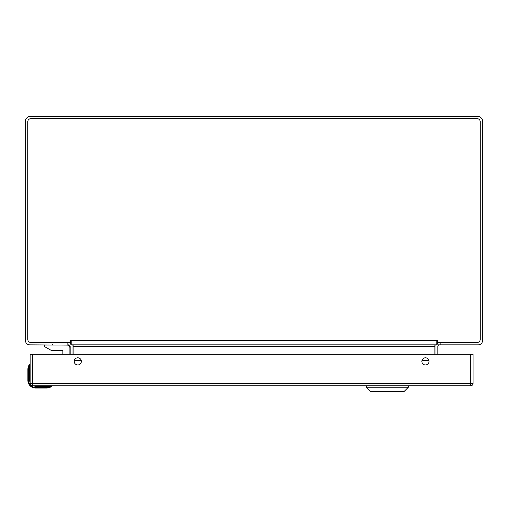 <?xml version="1.0" encoding="UTF-8"?>
<svg xmlns="http://www.w3.org/2000/svg" width="508" height="508" viewBox="0 0 508 508"><rect width="100%" height="100%" fill="white"/><g stroke="black" fill="none" stroke-linecap="round" stroke-linejoin="round"><path stroke-width="0.76" d="M437.832 342.462L437.832 344.862L478.142 344.862A4.458 4.458 0 0 0 482.6 340.404L482.6 121.444A5.182 5.182 0 0 0 477.418 116.262L30.582 116.262A5.182 5.182 0 0 0 25.4 121.444L25.4 340.404A4.458 4.458 0 0 0 29.858 344.862L69.444 345.116A1.6 1.6 0 0 1 70.168 346.462L70.168 354.273M434.975 354.273L434.975 346.462A4.458 4.458 0 0 1 435.185 345.103M70.168 342.462L70.168 344.862M72.815 345.103A4.458 4.458 0 0 1 73.025 346.462L73.025 354.273M437.832 344.005L437.185 343.014M437.832 354.273L437.832 346.462A1.6 1.6 0 0 1 439.433 344.862L439.204 344.875M437.832 344.862L438.76 345.008M70.168 344.005L70.815 343.014M68.567 344.862L69.444 345.116M70.237 342.462L70.599 340.404L71.196 340.404L71.196 343.414L70.237 342.462L30.848 342.462A3.048 3.048 0 0 1 27.8 339.414L27.8 121.71A3.048 3.048 0 0 1 30.848 118.662L477.152 118.662A3.048 3.048 0 0 1 480.2 121.71L480.2 339.414A3.048 3.048 0 0 1 477.152 342.462L437.763 342.462L437.401 340.404L436.804 340.404L436.804 343.414L437.763 342.462M436.804 343.414L436.804 344.862L71.196 344.862L71.196 343.414M73.101 354.273L73.101 344.862M434.899 354.273L434.899 345.116L435.775 344.862M73.101 345.116L72.225 344.862M470.789 354.273L473.075 354.273L473.075 383.457A2.286 2.286 0 0 1 470.789 385.743L32.449 385.743L32.449 383.457L30.163 383.457L30.163 354.273L32.449 354.273L32.449 383.457L470.789 383.457L470.789 354.273L32.449 354.273M425.45 364.96A3.581 3.581 0 0 0 428.549 359.588A3.581 3.581 0 0 0 422.351 359.588A3.581 3.581 0 0 0 425.45 364.96M77.787 364.96A3.581 3.581 0 0 0 80.886 359.588A3.581 3.581 0 0 0 74.689 359.588A3.581 3.581 0 0 0 77.787 364.96M30.163 383.457A2.286 2.286 0 0 0 32.449 385.743A2.286 2.286 0 0 1 30.163 383.457M366.351 387.242L370.853 391.738L403.847 391.738L408.349 387.242L366.351 387.242L366.351 385.743M69.901 354.273L69.901 348.063A3.01 3.01 0 0 0 66.891 345.053L44.412 345.053L44.412 346.539L51.117 350.31L61.671 350.31A1.181 1.181 0 0 1 62.852 351.492A1.181 1.181 0 0 0 61.766 350.31A1.181 1.181 0 0 1 62.852 351.492L62.852 354.273M52.318 344.291L52.203 345.053M57.156 350.92L59.442 350.92M54.87 350.92L57.087 350.92M50.705 387.058L47.968 387.915A9.525 9.525 0 0 1 46.52 388.029L46.52 387.458L51.683 386.251A0.572 0.572 161.3 0 1 51.41 386.677L47.968 387.915A9.525 9.525 0 0 1 46.52 388.029L35.496 388.029A7.62 7.62 0 0 1 27.877 380.409L27.877 380.479A7.62 7.62 0 0 0 28.258 382.784L28.137 382.378L28.258 382.784M30.163 382.943L29.591 380.409L30.004 382.581L29.591 380.409L29.591 368.027L30.163 368.027M32.963 385.743L35.496 386.315L35.496 385.743M46.52 387.458L35.496 387.458C31.248 387.007 28.899 384.658 28.448 380.409L28.835 382.721L28.448 380.409L27.877 380.409L27.877 369.38A9.525 9.525 0 0 1 27.984 367.938L29.229 364.49A0.572 0.572 0 0 1 30.163 364.788A0.572 0.572 0 0 0 29.655 364.217L29.394 364.903M47.968 387.915L47.879 387.35L49.613 386.994L47.879 387.35L47.879 386.315L35.496 386.315M27.877 380.409L27.877 380.409A7.62 7.62 0 0 0 35.496 388.029L35.496 387.458M29.153 364.623L27.984 367.938L29.153 364.623M28.448 369.38L27.877 369.38A9.525 9.525 0 0 1 27.984 367.938L28.55 368.027L29.591 364.471L29.591 368.027L28.55 368.027L28.448 369.38L28.448 380.409M51.117 385.743A0.572 0.572 0 0 1 51.683 386.251A0.572 0.572 0 0 0 51.117 385.743M440.119 342.462L440.119 344.862M67.882 344.862L67.882 342.462M71.196 340.404L436.804 340.404M434.899 346.462L73.101 346.462M428.803 360.121L422.097 360.121M81.14 360.121L74.435 360.121M428.885 360.369L422.015 360.369M81.223 360.369L74.352 360.369M473.075 383.457L470.789 383.457L470.789 385.743A2.286 2.286 0 0 0 473.075 383.457M51.429 386.315L47.879 386.315L47.879 385.743M29.591 380.409L30.163 380.409M51.41 386.677A0.572 0.572 161.3 0 0 51.683 386.251M29.229 364.49A0.572 0.572 0 0 1 29.655 364.217M408.349 387.242L408.349 385.743M61.766 350.31L59.823 350.92L61.766 350.31M52.54 350.31L54.489 350.92L52.54 350.31"/></g></svg>
